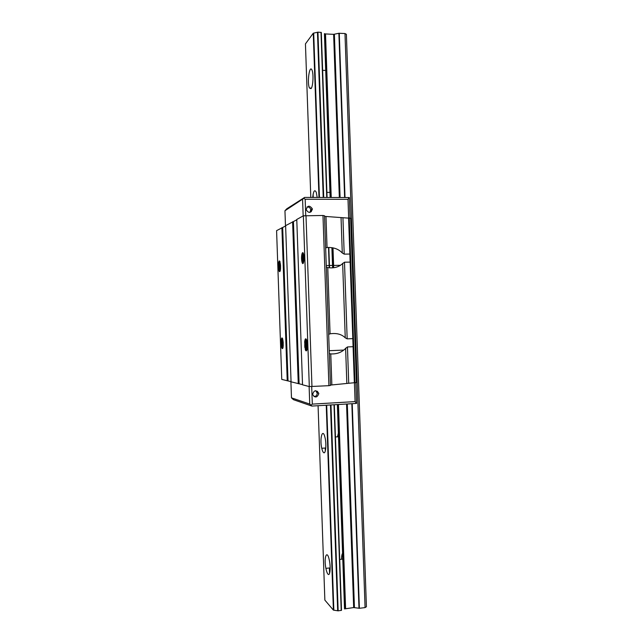 <?xml version="1.0" encoding="UTF-8"?>
<svg xmlns="http://www.w3.org/2000/svg" width="643" height="643" viewBox="0 0 643 643"><rect width="100%" height="100%" fill="white"/><g stroke="black" fill="none" stroke-linecap="round" stroke-linejoin="round"><path stroke-width="0.96" d="M350.081 218.178L349.358 197.53L348 199.322L305.168 199.25L303.842 198.333L284.953 210.743L286.786 208.798L304.597 197.425L349.358 197.53M324.546 216.378L350.66 218.282L356.407 382.521L330.438 385.077M355.836 382.609L356.56 403.426L311.879 406.071L293.441 399.681L291.472 397.84L309.733 404.061L311.059 405.154L312.313 404.117L355.081 401.602L356.56 403.426M298.585 382.239L299.051 382.36M328.911 385.679L330.454 385.438L324.522 215.751L322.971 215.477L328.911 385.679L309.307 386.572L302.531 384.811L296.769 219.464L303.351 215.823L322.971 215.477M296.777 219.802L285.613 225.637L288.996 322.746L291.062 381.829L302.531 384.618M285.629 225.958L276.586 230.644L281.763 379.41L291.054 381.645M293.071 224.222L293.529 223.981M304.002 256.798L303.584 256.822M302.708 256.879L302.178 256.927M281.321 345.677L281.144 340.75C281.473 337.631 282.012 337.093 282.759 339.142L283.065 347.453C282.655 349.053 282.181 349.053 281.658 347.453L281.321 345.677C281.104 342.052 281.449 339.649 282.365 338.475M283.233 346.038L283.193 341.915M283.041 340.573L283.105 347.212M282.599 338.652C281.972 338.114 281.489 338.813 281.144 340.75M325.647 247.885L327.054 247.523C333.54 247.201 338.62 249.026 342.285 253.004L344.206 254.13L349.848 254.041L354.349 382.85M328.669 334.384L330.068 333.813C336.538 332.865 341.594 334.199 345.251 337.832L347.164 338.853L352.806 338.628M350.13 262.111L344.487 262.207L340.444 265.294C336.948 267.56 332.72 268.34 327.761 267.617L326.314 267.038M353.087 346.698L347.453 346.939L343.764 350.073C340.26 352.878 335.927 354.156 330.775 353.923L329.337 353.554M306.727 340.243L306.655 340.026C305.722 337.905 305.055 338.564 304.645 341.988L305.312 349.688C305.955 351.343 306.542 351.303 307.049 349.567L306.759 340.34M303.351 215.823L309.307 386.572M301.848 261.404L302.065 262.288C303.343 266.982 304.895 258.116 303.52 253.872C302.387 249.83 300.884 256.501 301.832 261.259L302.789 262.022L303.319 253.318M278.475 264.16L279.022 270.864C279.536 272.134 279.978 271.901 280.372 270.164L280.026 261.725C279.295 260.134 278.781 260.945 278.475 264.16C278.837 261.974 279.351 261.154 280.01 261.701M281.899 227.702L287.236 380.833M292.605 221.771L298.256 383.694M305.988 215.534L311.959 386.588M348.578 217.913L349.848 254.041M280.549 265.189L280.517 268.943M279.793 261.532C278.821 262.818 278.435 265.334 278.652 269.087M280.42 269.811L280.42 263.751M307.081 342.012L306.711 348.442L306.92 341.087M306.132 339.424C304.983 340.71 304.549 343.41 304.838 347.541M304.645 341.988C305.095 339.689 305.73 338.941 306.55 339.753M307.016 349.679L306.711 348.442M302.765 261.83L303.56 261.122L301.856 261.396M303.56 261.122L303.817 255.223M303.978 256.525L303.906 261.018M303.038 252.852C301.953 254.62 301.551 257.425 301.832 261.259M290.909 381.604L291.472 397.84M309.122 386.523L309.733 404.061M311.702 386.588L312.313 404.117M318.791 393.701L318.743 393.251C316.018 389.634 313.977 390.044 312.627 394.481C315.07 398.041 317.128 397.776 318.791 393.701M354.422 382.842L355.081 401.602M314.033 396.61C316.01 396.418 317.071 395.3 317.224 393.259L315.721 390.671M303.166 215.919L302.596 199.555M285.484 226.031L284.953 210.743M305.73 215.558L305.168 199.25M312.353 209.264C310.73 213.219 308.672 213.388 306.197 209.779C307.442 205.39 309.476 205.045 312.289 208.742L312.353 209.264M348.651 217.921L348 199.322M306.952 207.03C308.897 206.797 310.167 207.649 310.77 209.594L309.966 212.399M311.059 405.154L311.879 406.071M304.597 197.425L303.842 198.333M286.473 348.763L286.85 347.244M282.237 338.451L281.658 347.453M282.631 348.53L282.132 345.629L282.615 338.7M283.788 271.796L284.158 270.036M279.673 261.5L279.022 270.864M279.866 271.547L279.48 269.288L280.043 261.781M307.241 343.346L307.306 347.574M305.883 339.408C305.031 342.333 304.87 345.604 305.417 349.221L305.674 350.29L305.312 349.688M306.414 350.845L305.755 347.823L306.349 339.552M302.974 252.787L302.266 262.039M303.584 261.363L302.789 262.022M318.076 405.709L324.86 600.104L333.395 610.119L338.162 610.842L341.497 610.32L334.312 404.744M310.802 197.441L305.441 43.885L313.278 33.195L317.947 32.15L321.307 32.439L327.07 197.481M337.374 404.56L344.519 608.913L353.666 607.571L359.381 608.286L365.071 607.595L366.414 606.735L346.392 34.304L344.986 33.532L365.071 607.595M330.14 197.481L324.418 33.653L325.519 33.942L331.233 197.489M332.994 247.86L333.685 267.737M338.467 404.495L345.596 608.543M325.519 33.942L333.629 34.352L339.335 197.505M346.553 404.021L353.666 607.571M333.629 34.352L338.885 33.267L344.986 33.532M314.089 44.536L313.647 44.584M333.452 598.858L333.002 598.834M311.019 88.662L309.468 88.043C306.952 83.172 309.404 64.453 311.895 69.902C313.76 73.133 313.109 86.789 311.019 88.662M312.699 197.449C313.471 190.85 314.668 189.146 316.284 192.337L317.2 197.457M323.734 452.68C322.987 452.214 322.328 450.751 321.765 448.284C319.41 438.309 322.73 427.161 325.036 437.674C326.628 444.152 325.744 454.135 323.734 452.68M327.97 574.135C327.166 573.218 326.475 571.289 325.897 568.356C323.59 557.039 327.15 548.712 329.393 560.519C330.912 567.745 329.972 576.578 327.97 574.135M341.554 559.241C341.57 556.275 341.907 554.298 342.574 553.31M337.495 436.822L338.371 433.101M325.977 216.587L327.054 247.523M341.055 217.873L342.285 253.004M327.761 267.617L330.068 333.813M342.936 217.929L344.206 254.13M344.487 262.207L347.164 338.853M330.775 353.923L331.852 384.876M342.647 263.308L345.251 337.832M345.613 348.136L346.842 383.292M347.453 346.939L348.715 383.148M349.229 218.025L354.992 382.746M282.253 227.662L287.59 380.833M282.679 227.582L288.024 380.857M292.983 221.731L298.633 383.702M293.441 221.642L299.099 383.726M328.517 247.442L329.224 267.809L328.517 247.442M311.22 209.345L311.3 211.732L311.22 209.345M317.57 391.298L317.626 392.937L317.57 391.298M313.696 33.098L319.434 197.465M326.684 405.194L333.846 610.199M313.254 33.219L318.984 197.457M326.242 405.219L333.395 610.119M317.465 32.246L323.236 197.473L317.465 32.246M330.486 404.969L337.679 610.786M317.947 32.15L323.718 197.473M330.968 404.937L338.162 610.842M321.002 32.311L326.773 197.481M334.014 404.76L341.2 610.472M328.822 247.442L329.529 267.834M331.892 247.668L332.6 267.85M324.699 33.701L330.43 197.489M332.182 247.716L332.881 267.826M337.663 404.543L344.801 608.833M324.908 33.814L330.631 197.489M332.383 247.748L333.082 267.809M337.864 404.535L345.002 608.712M334.384 34.296L340.091 197.505M347.308 403.973L354.43 607.579M338.885 33.267L344.624 197.514M351.842 403.708L358.995 608.278M339.271 33.235L345.018 197.522M352.227 403.683L359.381 608.286M325.663 448.002L325.712 448.758M329.851 567.93L329.988 571.354M325.205 448.034L325.31 450.976M329.393 567.978L329.578 573.315M313.125 194.194L313.237 197.449M282.639 227.598L287.976 380.849M293.401 221.658L299.051 383.718M302.065 262.288L303.681 262.256M343.764 350.073L329.24 350.7M340.444 265.294L326.266 265.551M302.62 259.153L302.089 259.161M317.176 392.817L318.743 393.251M310.77 209.594L312.289 208.742M281.803 346.955L282.277 346.931M282.14 345.621L282.832 345.122M279.158 270.534L279.633 270.526M279.48 269.288L280.179 268.71M305.417 349.221L305.947 349.197M305.755 347.823L306.55 347.204M313.278 33.195L319.008 197.457M326.266 405.219L333.42 610.135M330.478 404.969L337.671 610.778M339.721 559.434L342.775 559.113M325.897 568.356L330.156 567.898M335.437 436.959L338.499 436.75M321.765 448.284L325.784 447.994M326.893 192.378L329.963 192.386M322.633 70.328L325.704 70.449M309.468 88.043L311.397 88.107"/></g></svg>
